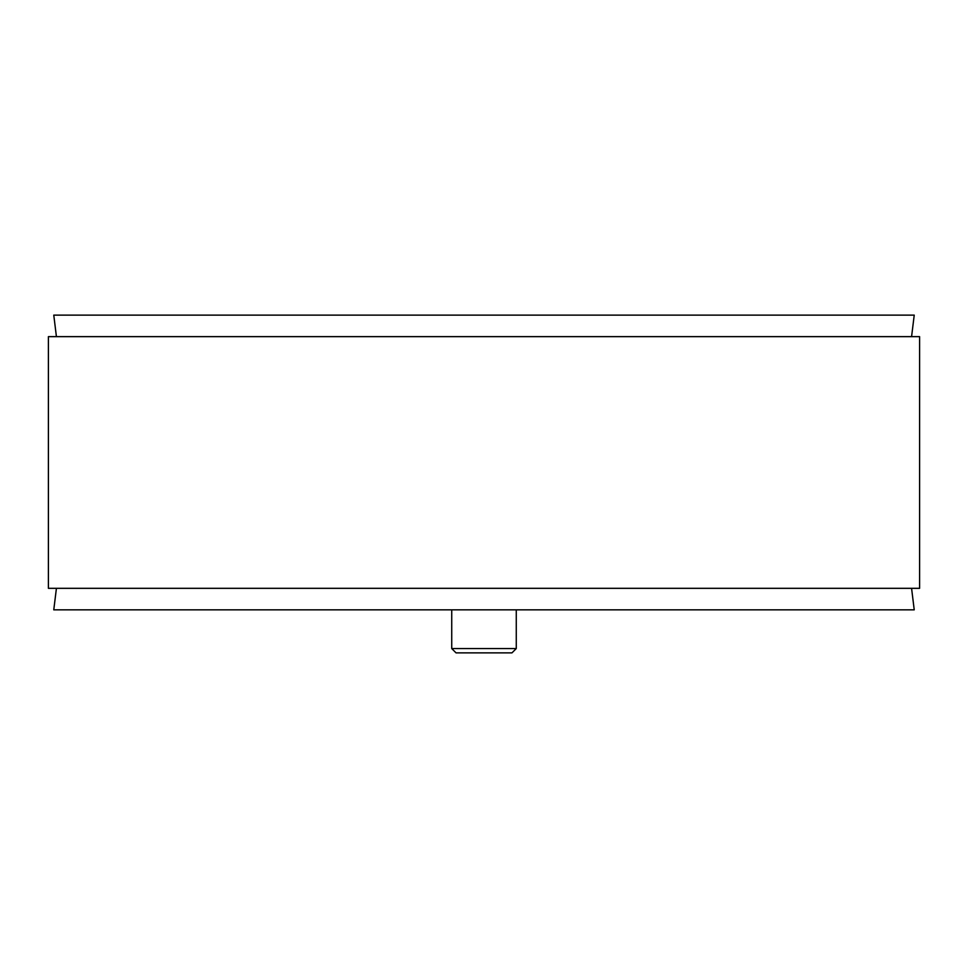 <?xml version="1.0" encoding="UTF-8"?>
<svg xmlns="http://www.w3.org/2000/svg" width="968" height="968" viewBox="0 0 968 968"><rect width="100%" height="100%" fill="white"/><g stroke="black" fill="none" stroke-linecap="round" stroke-linejoin="round"><path stroke-width="1.45" d="M911.578 336.646L914.228 315.132L53.772 315.132L56.422 336.646M48.4 588.326L919.6 588.326L919.6 336.646L48.4 336.646L48.4 588.326M56.422 588.326L53.772 609.84L914.228 609.84L911.578 588.326M451.729 648.56L456.037 652.868L511.963 652.868L516.271 648.56L451.729 648.56L451.729 609.84M484 652.868L465.717 652.868M516.271 648.56L516.271 609.84"/></g></svg>
